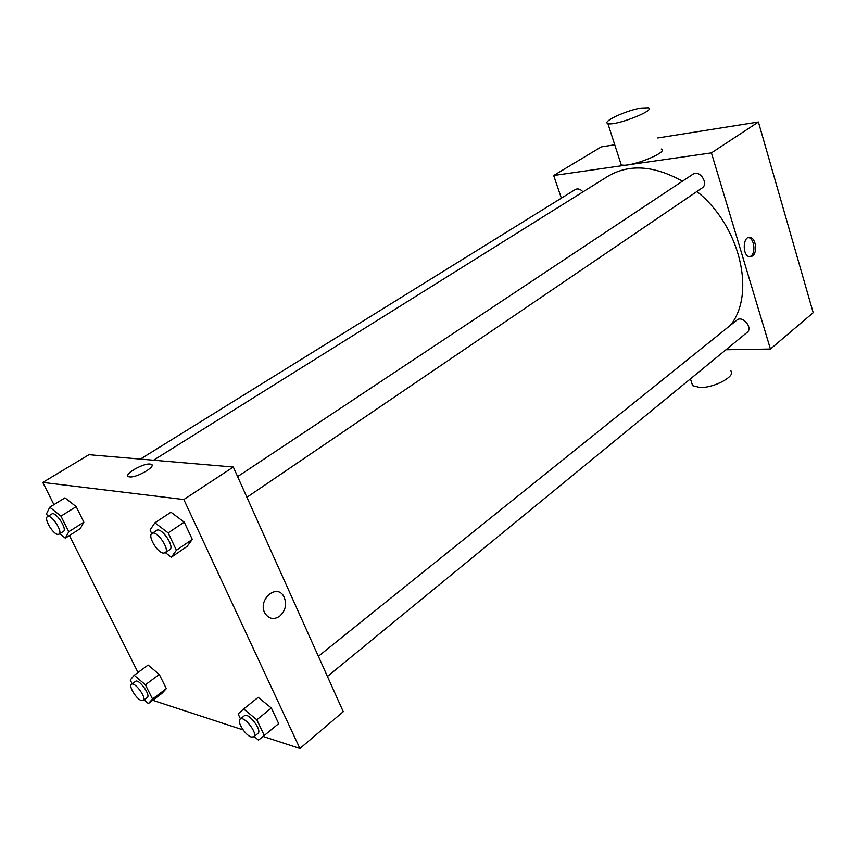 <?xml version="1.0" encoding="UTF-8"?>
<svg xmlns="http://www.w3.org/2000/svg" width="856" height="856" viewBox="0 0 856 856"><rect width="100%" height="100%" fill="white"/><g stroke="black" fill="none" stroke-linecap="round" stroke-linejoin="round"><path stroke-width="1.28" d="M561.375 198.143L553.672 175.501L601.233 146.922L614.747 144.782M657.772 137.966L758.405 122.012L813.2 312.708L770.421 349.034L725.952 349.751M553.672 175.501L711.422 152.882L758.405 122.012M711.422 152.882L770.421 349.034M752.531 256.008L749.417 256.747C741.981 255.58 742.805 235.475 750.198 237.454C755.902 238.15 757.699 252.574 752.531 256.008M730.414 325.301C755.976 293.918 740.354 226.059 696.923 191.509M682.425 181.204C654.07 165.433 629.267 163.774 608.038 176.218L153.556 460.207M582.99 191.872C580.379 189.058 577.832 188.267 575.35 189.486L140.395 459.084M246.903 497.283L702.145 187.956C709.089 183.74 699.566 169.328 693.018 174.175L237.615 476.61M327.431 676.454L747.149 332.374C753.248 327.901 742.516 315.062 736.898 320.091L318.379 656.306M661.228 149.03C669.788 152.09 627.769 168.514 621.178 164.673L620.547 162.736M691.616 382.504L692.632 385.682L699.994 387.5C714.76 388.057 737.369 375.335 730.446 370.498M640.77 108.081L648.334 107.792C656.734 110.103 614.266 126.613 607.867 123.51C601.618 121.862 625.875 110.542 640.77 108.081M748.358 237.572L748.508 237.604C754.211 238.3 756.019 252.702 750.84 256.126L749.61 256.789M53.928 504.644L42.8 482.42L88.96 454.686L233.303 467.023L343.267 711.678L299.9 748.497L263.092 736.449M42.8 482.42L183.826 499.54L233.303 467.023M183.826 499.54L299.9 748.497M279.687 616.234C273.909 619.926 269.073 619.059 265.189 613.613C257.035 600.794 276.06 582.979 283.614 596.086C287.188 603.555 285.872 610.275 279.687 616.234C285.872 610.264 287.177 603.555 283.604 596.086L283.614 596.086C276.06 582.979 257.035 600.794 265.189 613.602M64.96 497.85L76.173 506.645L83.856 522.16L80.261 528.634L83.856 522.16L76.173 506.645L64.96 497.85L49.755 507.212L60.969 516.136L68.78 531.726L65.302 538.157L59.792 533.716M258.191 697.362L271.363 708.008L278.682 723.62L271.363 708.008L258.191 697.362L243.65 708.982L256.832 719.789L264.279 735.486L258.501 740.14L254.157 736.535M137.998 672.474L69.411 535.546M243.083 729.9L152.71 700.304M170.954 512.209L184.211 522.139L192.3 539.408L187.079 546.438L192.3 539.408L184.211 522.139L170.954 512.209L154.893 522.802L168.151 532.892L176.389 550.258L171.307 557.224L165.39 552.666M148.088 665.069L159.291 674.453L166.321 688.631L162.084 693.232L166.321 688.631L159.291 674.453L148.088 665.069L134.189 675.277L145.392 684.789L152.529 699.031L148.398 703.557L144.097 699.876M127.854 476.022C125.693 472.887 143.883 463.15 150.089 464.07L150.485 464.123C158.606 465.011 136.564 478.376 129.331 476.856C121.349 475.925 142.46 463 150.089 464.07L151.929 464.947M132.156 683.826L130.24 680.028L134.189 675.277M143.262 700.508L147.232 697.522C151.084 695.254 138.736 678.337 135.451 681.397L131.46 684.34C128.336 686.052 136.478 699.277 141.454 700.593L143.262 700.508C147.104 698.25 134.724 681.301 131.46 684.34M145.392 684.789L159.291 674.453M152.529 699.031L166.321 688.631M148.398 703.557L162.084 693.232M47.797 516.478L46.481 513.868L49.755 507.212M59.011 534.208L63.355 531.469C67.752 529.318 55.661 510.979 51.82 513.985L47.455 516.692C43.656 518.436 52.644 533.909 57.705 534.401L59.011 534.208C63.387 532.079 51.264 513.707 47.455 516.692M60.969 516.136L76.173 506.645M68.78 531.726L83.856 522.16M65.302 538.157L80.261 528.634M240.483 718.89L238.096 713.904L243.65 708.982M253.804 736.823L257.956 733.421C262.546 730.382 248.24 711.914 244.324 715.798L240.14 719.158C236.556 721.383 245.265 735.358 251.236 736.984L253.804 736.823C258.373 733.806 244.035 715.284 240.14 719.158M256.832 719.789L271.363 708.008M264.279 735.486L278.682 723.62M151.769 533.641L150.057 530.057L154.893 522.802M165.176 552.816L169.756 549.702C175.127 546.781 161.303 526.579 156.573 530.431L151.951 533.502C147.435 535.824 157.076 552.462 163.282 553.115L165.176 552.816C170.515 549.916 156.659 529.661 151.951 533.502M168.151 532.892L184.211 522.139M176.389 550.258L192.3 539.408M171.307 557.224L187.079 546.438M690.439 378.866L692.632 385.682M621.178 164.673L607.867 123.51M748.508 237.604L750.198 237.454"/></g></svg>
